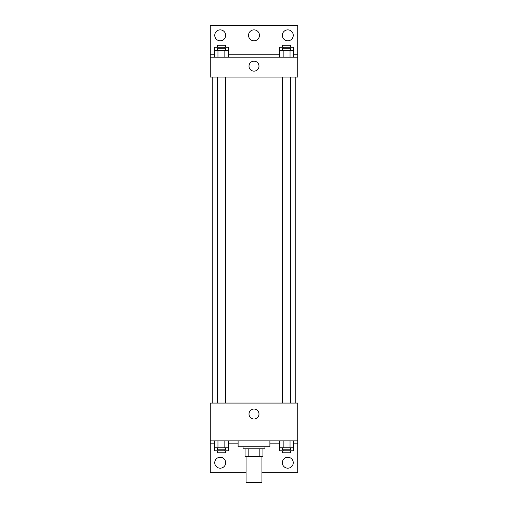 <?xml version="1.0" encoding="UTF-8"?>
<svg xmlns="http://www.w3.org/2000/svg" width="508" height="508" viewBox="0 0 508 508"><rect width="100%" height="100%" fill="white"/><g stroke="black" fill="none" stroke-linecap="round" stroke-linejoin="round"><path stroke-width="0.76" d="M246.05 456.755L246.05 482.6L261.95 482.6L261.95 456.755M259.829 448.805L259.829 456.755L245.053 456.755L245.053 448.805M259.829 456.755L262.947 456.755L262.947 448.805L262.947 456.755M264.935 446.818L264.935 448.805L243.065 448.805L243.065 446.818M248.171 448.805L248.171 456.755M238.1 440.855L238.1 446.818L269.9 446.818L269.9 440.855M210.268 440.855L210.268 403.085L297.732 403.085L297.732 440.855L210.268 440.855L210.268 472.662L246.05 472.662M297.732 440.855L297.732 472.662L261.95 472.662M249.015 414.02A4.985 4.985 0 0 1 256.496 409.702A4.985 4.985 0 0 1 256.496 418.338A4.985 4.985 0 0 1 249.015 414.02M297.732 443.84L293.484 443.84M279.711 443.84L269.9 443.84M238.1 443.84L228.289 443.84M214.516 443.84L210.268 443.84M282.327 462.725A5.467 5.467 0 0 1 290.525 457.987A5.467 5.467 0 0 1 290.525 467.455A5.467 5.467 0 0 1 282.327 462.725M214.738 462.725A5.467 5.467 0 0 1 222.942 457.987A5.467 5.467 0 0 1 222.942 467.455A5.467 5.467 0 0 1 214.738 462.725M295.745 77.083L295.745 403.085M290.576 403.085L290.576 77.083M225.374 77.083L225.374 403.085M297.732 77.083L210.268 77.083L210.268 25.4L297.732 25.4L297.732 77.083M297.732 57.207L210.268 57.207M249.015 66.148A4.985 4.985 0 0 1 256.496 61.83A4.985 4.985 0 0 1 256.496 70.466A4.985 4.985 0 0 1 249.015 66.148M210.268 54.223L214.516 54.223M228.289 54.223L279.711 54.223M293.484 54.223L297.732 54.223M248.533 35.338A5.467 5.467 0 0 1 256.731 30.607A5.467 5.467 0 0 1 256.731 40.075A5.467 5.467 0 0 1 248.533 35.338M225.673 35.338A5.467 5.467 0 0 1 217.475 40.075A5.467 5.467 0 0 1 217.475 30.607A5.467 5.467 0 0 1 225.673 35.338M293.262 35.338A5.467 5.467 0 0 1 285.058 40.075A5.467 5.467 0 0 1 285.058 30.607A5.467 5.467 0 0 1 293.262 35.338M279.711 50.248L279.711 47.263L293.484 47.263L293.484 50.248L279.711 50.248L279.711 57.207M293.484 50.248L293.484 57.207M290.043 50.248L290.043 57.207M283.159 50.248L283.159 57.207M282.626 50.248L282.626 48.26L290.576 48.26L290.576 50.248M214.516 50.248L214.516 47.263L228.289 47.263L228.289 50.248L214.516 50.248L214.516 57.207M228.289 50.248L228.289 57.207M224.841 50.248L224.841 57.207M217.957 50.248L217.957 57.207M217.424 50.248L217.424 48.26L225.374 48.26L225.374 50.248M290.043 47.263L290.043 48.26M283.159 47.263L283.159 48.26M282.626 47.263L282.626 45.276L290.576 45.276L290.576 47.263M224.841 47.263L224.841 48.26M217.957 47.263L217.957 48.26M217.424 47.263L217.424 45.276L225.374 45.276L225.374 47.263M293.484 447.815L279.711 447.815L279.711 450.793L293.484 450.793L293.484 440.855M279.711 440.855L279.711 447.815M290.043 440.855L290.043 447.815M283.159 440.855L283.159 447.815M290.576 447.815L290.576 449.802L282.626 449.802L282.626 447.815M228.289 447.815L214.516 447.815L214.516 450.793L228.289 450.793L228.289 440.855M214.516 440.855L214.516 447.815M224.841 440.855L224.841 447.815M217.957 440.855L217.957 447.815M225.374 447.815L225.374 449.802L217.424 449.802L217.424 447.815M290.043 449.802L290.043 450.793M283.159 449.802L283.159 450.793M290.576 450.793L290.576 452.78L282.626 452.78L282.626 450.793M224.841 449.802L224.841 450.793M217.957 449.802L217.957 450.793M225.374 450.793L225.374 452.78L217.424 452.78L217.424 450.793M212.255 77.083L212.255 403.085M282.626 403.085L282.626 77.083M217.424 77.083L217.424 403.085"/></g></svg>

